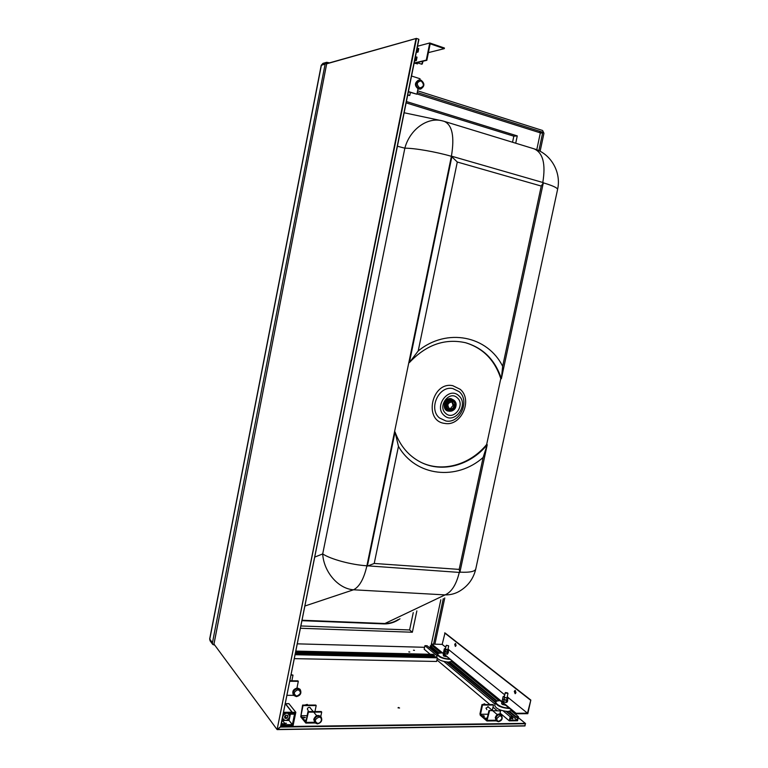 <?xml version="1.0" encoding="UTF-8"?>
<svg xmlns="http://www.w3.org/2000/svg" width="768" height="768" viewBox="0 0 768 768"><rect width="100%" height="100%" fill="white"/><g stroke="black" fill="none" stroke-linecap="round" stroke-linejoin="round"><path stroke-width="1.15" d="M324.154 63.389L322.963 63.36L321.398 65.174L209.77 639.245L210.643 641.318M329.539 62.851L326.698 62.304L325.123 64.118L212.429 642.845L209.683 638.918M445.718 413.395C437.136 406.387 449.405 390 457.306 397.834C465.734 404.842 453.696 421.066 445.718 413.395M444.173 415.459C433.286 406.608 448.848 385.834 458.842 395.779C469.478 404.65 454.282 425.146 444.173 415.459M475.69 569.357C473.395 578.621 468.221 585.763 460.176 590.784C455.635 593.635 450.595 595.008 445.066 594.893L353.539 589.786C338.371 588.864 323.76 572.026 322.694 553.939L404.851 148.186C414.547 148.099 436.051 151.834 451.392 156.317L408.854 362.438L409.373 362.611C426.125 344.774 444.874 338.15 465.619 342.739C483.322 348.019 495.235 360.01 501.37 378.73L500.794 378.557C494.707 359.971 482.899 348.01 465.36 342.672M398.208 619.603C393.715 622.339 389.088 623.635 384.326 623.501L302.006 620.246M417.254 92.515L542.266 132.086L542.65 132.893L538.858 150.662M443.29 598.637L433.584 644.141M433.229 645.773L433.094 646.406M214.109 643.267L249.13 462.96M325.123 64.118L321.216 65.318M326.698 62.304L322.963 63.36L321.226 65.29L209.674 638.976L210.096 640.829L212.755 644.448L212.429 642.845M417.6 90.806L542.611 130.493L543.955 133.296L540.115 151.296M214.81 645.216L212.755 644.448M434.227 647.347L434.362 646.704M434.899 644.179L444.768 597.946M314.717 557.098L322.694 553.939C330.96 559.325 351.36 564.826 366.893 565.786L459.859 572.458L487.219 444.739C470.41 465.331 442.272 473.242 420.768 462.211C408.73 456.038 400.157 445.968 395.05 432L394.55 431.76L366.893 565.786L451.392 156.317C454.685 136.56 452.285 124.906 444.192 121.344L442.435 120.874C427.574 116.669 409.786 129.398 404.851 148.186L397.411 146.237M502.656 366.326L541.258 186.058L457.296 162.029L418.205 350.947C447.024 327.293 487.718 336.038 502.656 366.326L501.37 378.73L543.379 182.659L451.958 156.288L409.373 362.611L418.205 350.947M451.392 156.317L457.296 162.029M543.379 182.659L541.258 186.058M420.413 462.038C441.888 472.944 469.901 465.024 486.662 444.499L487.219 444.739L483.139 457.459C456.854 480.816 415.91 476.736 398.458 446.362L374.218 563.462L459.168 569.395L483.139 457.459M398.458 446.362L395.05 432L367.354 566.15L374.218 563.462M459.859 572.458L459.168 569.395M430.675 647.453L430.79 646.906M431.021 645.83L440.832 599.779M536.765 149.76L540.355 132.874L416.966 93.917M512.544 142.243L513.83 136.186L517.258 135.898L406.406 101.52M513.83 136.186L406.138 102.874M515.712 143.213L517.258 135.898M300.854 625.968L409.603 629.952L412.358 632.237L416.861 610.925M409.603 629.952L413.261 612.605M300.394 628.262L412.358 632.237M452.525 401.117C454.397 402 455.165 403.622 454.829 405.974C453.84 408.979 452.006 410.189 449.338 409.613C447.494 408.72 446.746 407.107 447.082 404.774C448.061 401.789 449.875 400.579 452.525 401.117L449.03 400.627M448.387 410.237L451.632 409.67M454.301 402.586L452.237 400.022M451.296 399.648L450.125 399.504M446.237 404.64C447.427 401.021 449.635 399.533 452.851 400.195C455.146 401.261 456.077 403.238 455.664 406.109C454.454 409.757 452.227 411.235 448.982 410.525C446.746 409.44 445.834 407.482 446.237 404.64M456.029 405.514C456.221 402.634 455.165 400.666 452.851 399.629C449.328 398.909 446.909 400.531 445.603 404.506C445.162 407.606 446.16 409.757 448.608 410.947C451.018 411.686 453.11 410.909 454.867 408.614M445.968 404.602C447.283 397.238 457.718 398.918 455.923 406.147C454.656 413.453 444.211 411.878 445.968 404.602M453.782 400.31L451.738 399.312C448.531 399.178 446.4 400.867 445.325 404.4C444.883 407.501 445.882 409.651 448.33 410.842L450.566 411.101M449.242 411.024L449.741 411.043M452.458 399.494L451.498 399.226C448.291 399.082 446.16 400.781 445.094 404.304C444.643 407.414 445.642 409.555 448.09 410.746L448.205 410.784M452.083 399.36L451.008 399.043C447.802 398.899 445.661 400.598 444.595 404.122C444.154 407.222 445.152 409.363 447.59 410.554L447.84 410.64M453.83 400.138L451.094 398.678C444.403 397.277 441.302 409.709 447.994 411.082L449.664 411.206M448.349 410.832L449.03 410.995M446.458 409.238L447.437 409.91M446.381 407.664L449.338 409.613M454.042 406.234C453.13 408.461 451.661 409.334 449.635 408.854C446.678 405.091 447.552 402.768 452.246 401.885L454.272 405.514L454.042 406.234L452.803 405.763L450.682 408.278L451.2 408.47L449.28 408.691M451.882 401.779L452.957 405.034L454.195 405.504M452.803 405.763L453.091 405.091M293.078 725.616L295.824 712.31L292.157 712.32L285.322 703.747L288.95 703.699M284.707 723.178L286.445 723.312L284.707 723.178M285.427 703.632L292.243 712.243L292.042 712.886L292.253 712.358L295.766 712.339L293.088 725.587L283.651 725.52L283.93 724.867L283.834 725.75L293.059 725.635L295.805 712.243L288.893 703.622L285.341 703.68M286.157 720.49L289.037 720.461L292.31 724.685L284.957 724.771L285.005 723.811L281.568 723.859L281.395 724.627L282.067 724.819L281.338 723.744M282.134 720L285.005 723.811M292.09 712.973L292.963 713.155L291.926 713.184L292.07 712.349M281.866 721.133L282.653 719.03M284.909 724.704L292.502 724.637L294.797 713.299L292.925 713.203L294.691 713.261L292.397 724.608L289.037 720.461L289.738 717.36M281.366 723.59L285.014 723.926L284.966 724.886M282.432 718.282L282.979 719.462C285.869 721.392 288.182 720.48 289.92 716.717L289.363 714L288.413 713.242M285.37 713.261L283.046 715.267M282.931 715.814L285.878 713.251M288.01 713.242L289.853 716.765C287.146 721.219 284.707 721.574 282.528 717.84M282.874 719.318L282.394 718.512M287.405 715.248L287.971 716.784L286.79 718.33L285.043 718.349L284.486 716.813L285.667 715.267L287.405 715.248M283.19 714.538L284.669 713.261M288.624 713.242L289.267 713.894M285.984 715.267L285.206 716.285L286.79 718.33M286.781 715.258L287.971 716.784M283.459 712.416L292.08 712.339L285.264 703.709M281.405 724.637L282.067 724.819L281.126 724.771L283.421 713.338L290.89 713.213L290.784 714.096L290.102 713.222L290.861 714.182L294.259 714.154L294.451 713.395L293.798 713.203M293.779 713.203L294.298 714.106L290.861 714.182L290.928 713.174L283.373 713.376L281.078 724.781L282.931 724.81M285.226 703.661L292.022 712.243L291.984 713.318L292.022 712.243L283.478 712.301M282.922 724.915L283.757 725.136L282.95 724.81M283.728 725.462L280.771 725.741M282.739 725.77L280.762 725.789L282.768 725.722M290.784 714.096L290.074 713.222M294.278 714.144L294.47 713.472M430.781 648.797L431.539 647.53M517.123 720.086L517.718 717.379L515.952 717.389L516.106 716.717L518.458 716.688L517.565 720.758L509.28 720.854L510.182 716.765L512.554 716.746L512.41 717.427L510.624 717.446L510.029 720.173L517.123 720.086L506.717 711.456M495.542 702.163L447.197 662.026M437.558 654.029L431.27 648.806M511.699 717.437L512.88 718.618L510.394 718.512M430.195 654.278L424.176 649.21L424.934 645.658L427.085 645.715L437.424 654.317M509.28 720.854L500.064 713.098M496.963 710.486L493.008 707.155M489.936 704.573L436.925 659.942M510.182 716.765L503.098 710.861M495.082 704.17L443.894 661.469M437.107 655.814L424.934 645.658M512.63 718.214L512.486 718.896L510.749 717.446M512.554 716.746L506.122 711.398M495.427 702.518L446.64 661.968M438.528 653.309L430.176 646.397L430.301 645.811L432.432 645.869L440.995 652.915M518.458 716.688L511.315 710.813M499.027 700.694L451.574 661.622M516.106 716.717L509.645 711.37M497.098 701.002L449.933 662.035M439.142 653.117L430.301 645.811M515.952 717.389L508.8 711.466M496.464 701.261L449.126 662.093M414.758 60.048L416.342 60.566L417.024 57.149L416.285 56.909L415.766 59.472L414.931 59.194M414.566 60.989L416.342 60.566M415.344 57.139L416.285 56.909M416.995 48.922L417.83 49.21L417.322 51.773L418.061 52.022L418.752 48.605L417.168 48.067M416.285 52.474L418.061 52.022M416.371 52.013L417.322 51.773M416.89 49.45L417.83 49.21M437.261 658.33L436.598 661.469L294.278 658.637M436.915 657.802L295.075 654.71M436.8 657.331L436.186 656.822L295.286 653.664M295.459 652.771L434.275 655.939L434.41 655.334L433.229 654.346L295.795 651.101M433.066 656.746L433.238 655.91M434.41 655.334L295.594 652.118M487.152 718.694L486.01 718.099L487.286 718.08M484.426 716.15L483.091 715.555L484.426 716.15M486.883 709.632L485.99 708.115L488.352 706.8L488.678 707.328M489.494 711.005L486.912 720.979L480.288 715.296L479.971 713.798L481.978 704.592L482.525 705.053L480.509 714.269L486.902 719.846L488.938 710.534L500.544 710.938L499.853 714.048M481.978 704.592L492.931 704.563L493.478 705.024L492.298 710.4M488.938 710.534L500.544 710.938M493.478 705.024L482.525 705.053M488.131 714.211L480.509 714.269M498.278 721.622L496.061 720.518L495.274 717.542C496.531 714.432 498.336 713.414 500.707 714.48L502.166 718.042M482.554 704.592L484.522 703.795L485.443 704.582L484.522 703.795L482.554 704.592M306.173 720.432L305.664 719.981L306.326 719.702M304.733 717.782L305.357 717.504L303.408 717.178L304.733 717.782M310.579 708.374L310.291 707.712C309.034 706.915 308.045 707.338 307.315 708.95L308.16 710.563M308.4 712.147L305.837 723.091L300.739 716.832L302.592 705.091L303.014 705.6L300.96 715.709L305.885 721.843L307.968 711.619L308.4 712.147L321.696 712.061L320.774 716.563M307.968 711.619L321.254 711.542L321.696 712.061M302.592 705.091L315.754 705.062L316.186 705.562L314.957 711.581M303.014 705.6L316.186 705.562M300.96 715.709L307.142 715.661M321.782 719.875L320.64 716.4C317.741 714.595 315.446 715.565 313.747 719.328L314.842 722.755M307.258 704.381L304.752 705.091L307.258 704.381L307.834 705.082L307.258 704.381M443.213 653.981L443.472 655.862L446.496 656.669M443.51 655.891L444.077 656.15L444.346 654.902M444.077 656.15L446.534 656.707M505.555 705.264L502.262 704.362L505.565 705.226M502.262 704.362L501.581 703.555L501.878 702.192M502.954 704.698L503.261 703.325M447.533 654.096L448.541 651.994L447.341 652.406L446.966 654.125L447.533 654.096M447.341 652.406L444.989 651.898L444.624 653.616L446.966 654.125M444.989 651.898L444.461 651.264L447.955 652.032L448.982 649.92L448.435 649.267L447.782 650.333L445.43 649.824L445.066 651.542L447.84 652.061L443.856 650.976L443.491 652.694L444.624 653.616M448.982 649.92L444.298 648.902L443.933 650.621L444.461 651.264L444.499 650.592M447.389 654.134L444.019 653.338M506.582 700.589L506.16 702.48L503.568 701.914L502.186 700.781L502.598 698.89L506.582 700.589L507.648 699.83M503.981 700.022L506.918 700.195L503.338 699.264L503.981 700.022L503.568 701.914M507.13 699.264L506.669 700.195L503.366 699.283M503.366 699.293L502.685 698.506L503.098 696.614L507.082 698.304L506.669 700.195M507.782 700.022L507.37 701.904L506.16 702.48M502.829 701.539L506.419 702.48M447.782 650.333L447.408 652.051M444.298 648.902L445.075 648.49M445.43 649.824L444.941 648.518L445.546 648.442M444.48 651.283L445.066 651.542M504.038 696.058L504.48 697.738L508.282 697.738L507.638 696.989L507.082 698.304M504.48 697.738L504.067 699.629M504.499 696.019L503.098 696.614M508.282 697.738L507.226 700.109M448.522 645.773L446.419 645.283M446.544 645.523L448.483 645.667L446.544 645.523M505.488 692.582L505.411 693.139L507.792 693.178M507.61 692.938L505.526 692.534L507.61 692.938M514.282 691.363L515.117 693.667L515.962 692.688L515.136 690.384L514.282 691.363M515.376 693.619L514.714 691.363L515.309 690.432M456.096 645.466L455.462 643.45L454.714 644.371L455.347 646.387L456.096 645.466M455.635 643.507L455.126 644.381L455.578 646.339M527.482 713.184L516.096 713.27L515.981 713.789L527.808 713.693L530.832 700.061L527.482 713.184L508.234 697.661M530.832 700.061L445.018 632.938L442.176 644.39L445.786 647.299M448.944 649.853L504.749 694.858M442.176 644.39L431.827 644.093L516.096 713.27M431.827 644.093L515.981 713.789M444.624 632.928L530.39 700.061M452.102 661.277L448.397 662.093C441.869 661.43 438 659.818 436.8 657.274L436.848 657.024M494.842 705.264L494.765 705.629C496.243 708.845 500.669 710.803 508.022 711.494L511.814 710.362M416.045 62.861L417.571 63.898L414.586 63.206M416.026 62.986L414.624 63.322M421.603 64.128L422.995 61.219M423.034 61.363L422.227 64.032M426.845 60.307L426.288 60.125L429.754 42.97L444.432 48.01L444.298 48.653L430.176 43.805L426.845 60.307L414.106 63.312M444.298 48.653L428.4 52.618M426.288 60.125L414.163 62.995M429.754 42.97L417.542 46.224M419.798 79.93L420.029 78.749L411.542 76.013M408.365 91.824L416.909 94.224L408.422 91.555M416.909 94.224L417.994 88.867M407.702 95.126L409.757 95.501L407.75 94.867M409.757 95.501L410.371 92.448M420.384 89.05L418.387 89.021C414.442 85.824 414.461 82.867 418.454 80.141L418.781 80.093M293.741 695.347L286.896 695.328M289.824 680.765L297.888 680.842L298.31 681.341L296.966 688.022M298.31 681.341L289.728 681.264M291.062 674.611L293.002 675.12L290.966 675.091M293.002 675.12L291.859 680.784M299.779 689.078L297.379 688.003C293.318 689.069 291.974 691.354 293.347 694.858L293.818 695.434M398.41 707.482L399.571 708.01L398.035 707.846L398.41 707.482M413.472 650.218L414.48 650.342L413.472 650.218M409.814 652.003L408.797 651.888L409.814 652.003M518.266 717.552L525.437 723.466L524.822 725.971L277.2 729.6M213.974 644.083L277.104 729.571L280.589 726.672L418.752 39.187L416.333 38.41L326.688 63.811L213.974 644.083L277.104 729.571L415.987 38.698M277.325 729.562L524.822 725.971M525.437 723.466L518.256 717.6M416.506 38.41L277.104 729.571M416.141 38.515L326.688 63.811M280.579 726.595L418.752 39.187M525.12 725.798L277.574 729.398L280.32 727.056L525.571 723.754M326.678 63.734L213.994 643.949M452.794 388.55L459.168 391.661C470.285 400.771 459.936 423.821 445.968 420.998L439.526 417.994C428.074 408.998 438.739 385.354 452.794 388.55M460.205 389.309C473.107 399.926 461.088 426.682 444.854 423.427C423.216 421.296 431.568 381.168 452.794 385.69L460.205 389.309M399.994 618.778C394.944 622.33 389.645 624.038 384.086 623.904L445.066 594.893C451.574 592.109 456.307 584.621 459.264 572.419M301.92 620.678L384.086 623.904M304.867 606.019L353.539 589.786C359.501 586.771 363.955 578.774 366.893 565.786M500.794 378.557L486.662 444.499M542.65 132.893L540.317 133.094M542.266 132.086L538.81 132.384M543.341 182.842C553.478 185.894 558.202 188.198 557.51 189.763L475.872 568.502C475.594 571.43 470.275 572.65 459.926 572.15M444.874 121.555L533.923 148.781C542.928 152.554 545.885 163.786 542.794 182.496M289.997 716.074L290.467 713.741M294.672 713.146L292.963 713.155M283.853 725.741L293.146 725.568M289.738 713.232L289.152 713.731M290.381 713.626L289.987 715.603M289.536 717.83L289.027 720.346L286.608 720.374M282.086 724.81L283.93 724.867L282.067 724.819M289.555 714.278L290.362 713.597L289.565 714.288M290.342 713.578L289.546 714.259M284.304 720.394L282.442 720.413M282.528 720.528L284.698 720.509M289.219 713.818L289.91 713.232M283.91 724.742L282.106 724.771M281.875 721.085L282.49 718.81M284.851 724.733L285.053 723.917M283.555 713.222L290.928 713.174M291.984 713.318L293.77 713.309M283.526 713.27L281.203 724.934M283.238 714.317L284.458 713.261M284.237 713.27L283.277 714.096M495.773 720.23L487.459 720.326M498.432 721.699L496.714 721.085L495.936 718.109C496.598 715.939 497.894 714.749 499.834 714.518L501.37 715.046C503.03 718.474 502.07 720.691 498.47 721.699M496.925 718.426C496.694 720.154 497.318 721.104 498.806 721.258C502.445 719.318 502.867 717.408 500.064 715.536L496.925 718.426M306.317 722.371L314.458 722.285M314.861 722.774L317.357 723.888C321.341 722.803 322.598 720.509 321.158 717.014L318.826 716.006C316.493 716.266 314.976 717.581 314.266 719.952L314.861 722.774L317.232 723.811M317.683 723.408C314.218 721.354 314.64 719.261 318.97 717.12C320.765 717.293 321.552 718.339 321.35 720.24C320.774 722.141 319.555 723.197 317.683 723.408M449.731 659.338L448.992 659.338C442.464 658.666 438.595 657.062 437.386 654.538L437.443 654.278M441.965 652.954L441.648 652.944C433.046 652.57 440.554 658.848 448.906 658.906L449.213 658.906M495.514 702.24L495.418 702.624C496.915 705.821 501.331 707.77 508.685 708.47L509.472 708.442M508.906 707.971L508.579 707.981C499.661 708.173 490.502 700.502 499.738 700.714L500.074 700.714M420.998 80.16C424.8 83.472 424.704 86.419 420.71 89.002L419.069 88.896C415.114 85.699 415.133 82.733 419.126 79.997L420.845 80.102M421.056 80.89C416.63 81.984 416.15 84.336 419.626 87.965C424.042 86.87 424.522 84.509 421.056 80.89M296.544 696.538C300.442 695.28 301.69 692.986 300.269 689.654L297.878 688.598C293.818 689.664 292.474 691.949 293.837 695.462L296.266 696.547M296.707 696.115C293.146 693.965 293.578 691.834 298.003 689.712C301.555 691.862 301.123 693.994 296.707 696.115M280.608 726.595L525.245 723.36M431.501 647.491L429.149 647.434M424.589 647.309L297.264 643.843L424.589 647.29M557.616 189.274C561.437 172.339 551.069 153.955 534.71 149.021M404.15 112.762L440.592 120.48M447.523 410.342L449.376 410.976M453.456 400.118L451.661 399.37M451.834 399.264L452.333 399.446M447.59 410.554L448.09 410.746M295.824 712.32L288.883 703.622M294.346 714.086L290.861 714.182M496.474 720.874L486.97 720.979M487.795 706.579L492.442 710.515L487.795 706.579M492.998 710.986L497.261 714.605L492.998 710.986M305.885 723.091L315.053 722.986M309.706 707.328L313.258 711.59L309.706 707.328M313.699 712.109L316.714 715.738L313.699 712.109M447.821 650.035L448.666 646.042M445.325 649.45L446.179 645.466M506.976 697.958L507.955 693.523M504.221 697.238L505.2 692.813M441.936 652.925L441.6 652.915C438.586 653.107 437.184 653.645 437.386 654.538L436.8 657.274M500.035 700.685L499.661 700.675C496.79 700.867 495.379 701.52 495.418 702.624L494.765 705.629M418.445 63.13L421.757 64.224M420.029 89.126L420.71 89.002C424.848 86.314 424.925 83.347 420.931 80.112L418.454 80.141M293.837 695.462L296.381 696.614C300.47 695.549 301.757 693.226 300.269 689.654L299.76 689.059M431.472 647.482L429.13 647.414M326.774 63.629L416.333 38.41M280.589 726.672L418.886 39.523"/></g></svg>
